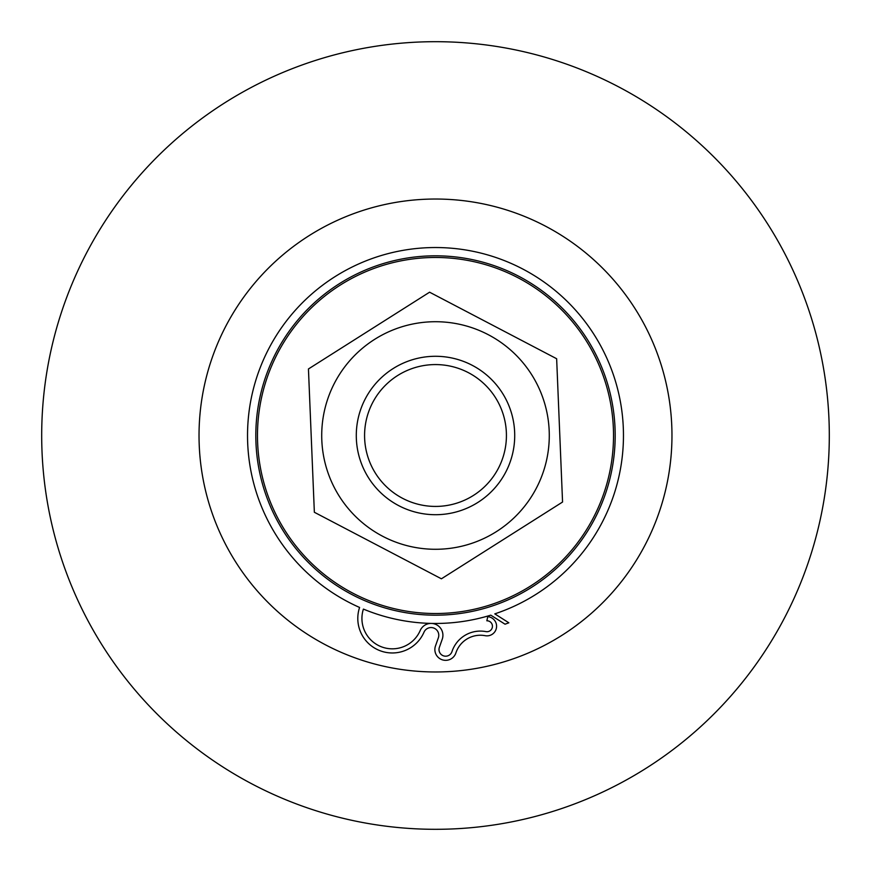 <?xml version="1.0" encoding="UTF-8"?>
<svg xmlns="http://www.w3.org/2000/svg" width="871" height="871" viewBox="0 0 871 871"><rect width="100%" height="100%" fill="white"/><g stroke="black" fill="none" stroke-linecap="round" stroke-linejoin="round"><path stroke-width="1.31" d="M494.793 613.87L508.849 622.798L505.038 624.202L490.776 615.155A187.973 187.973 0 0 1 431.33 623.418A11.856 11.856 0 0 1 442.239 639.216L439.376 647.338A6.652 6.652 0 0 0 443.502 655.841A6.652 6.652 0 0 0 451.962 651.639A29.908 29.908 0 0 1 485.953 631.617A5.466 5.466 0 0 0 492.42 626.695A5.466 5.466 0 0 0 486.845 620.783L487.782 616.679A9.603 9.603 0 0 1 496.492 627.556A9.603 9.603 0 0 1 485.18 635.688A25.771 25.771 0 0 0 455.892 652.934A10.79 10.79 0 0 1 442.163 659.761A10.79 10.79 0 0 1 435.478 645.966L438.342 637.844A7.719 7.719 0 0 0 433.889 628.089A7.719 7.719 0 0 0 423.992 632.204A34.524 34.524 0 0 1 379.941 650.67A34.524 34.524 0 0 1 359.592 607.457A187.973 187.973 0 0 1 290.979 315.302A187.973 187.973 0 0 1 590.745 329.532A187.973 187.973 0 0 1 494.793 613.87M420.192 630.55A11.856 11.856 0 0 1 431.33 623.418A187.973 187.973 0 0 1 363.403 609.09A30.387 30.387 0 0 0 381.585 646.87A30.387 30.387 0 0 0 420.192 630.55M604.093 373.354A179.687 179.687 0 0 1 497.646 604.093A179.687 179.687 0 0 1 266.907 497.646A179.687 179.687 0 0 1 373.354 266.907A179.687 179.687 0 0 1 604.093 373.354M502.415 393.104A79.207 79.207 0 0 0 365.33 398.755A79.207 79.207 0 0 0 438.766 514.641A79.207 79.207 0 0 0 502.415 393.104M495.414 397.535A70.932 70.932 0 0 1 438.418 506.367A70.932 70.932 0 0 1 372.668 402.598A70.932 70.932 0 0 1 495.414 397.535M562.557 502.034L441.412 578.801L314.355 512.268L308.443 368.966L429.588 292.199L556.645 358.732L562.557 502.034M539.029 580.326A178.032 178.032 0 0 1 290.674 539.029A178.032 178.032 0 0 1 331.971 290.674A178.032 178.032 0 0 1 580.326 331.971A178.032 178.032 0 0 1 539.029 580.326M664.519 755.865A393.801 393.801 0 0 1 115.135 664.519A393.801 393.801 0 0 1 206.481 115.135A393.801 393.801 0 0 1 755.865 206.481A393.801 393.801 0 0 1 664.519 755.865M339.385 496.405A113.796 113.796 0 0 0 496.405 531.615A113.796 113.796 0 0 0 531.615 374.595A113.796 113.796 0 0 0 374.595 339.385A113.796 113.796 0 0 0 339.385 496.405M243.129 573.02A236.477 236.477 0 0 1 297.98 243.129A236.477 236.477 0 0 1 627.871 297.98A236.477 236.477 0 0 1 573.02 627.871A236.477 236.477 0 0 1 243.129 573.02"/></g></svg>
